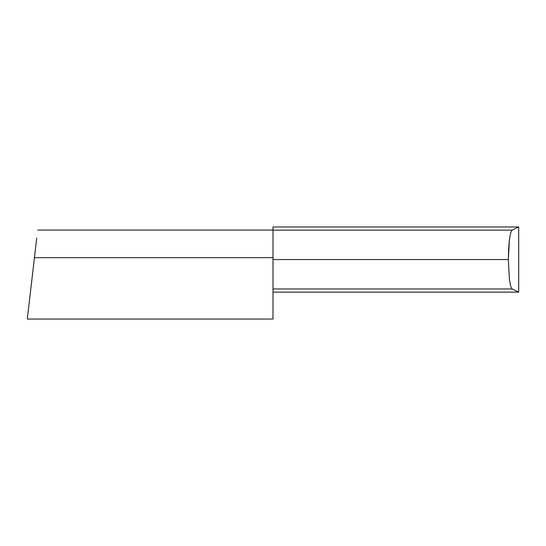 <?xml version="1.0" encoding="UTF-8"?>
<svg xmlns="http://www.w3.org/2000/svg" width="546" height="546" viewBox="0 0 546 546"><rect width="100%" height="100%" fill="white"/><g stroke="black" fill="none" stroke-linecap="round" stroke-linejoin="round"><path stroke-width="0.82" d="M36.718 238.042L34.439 257.664L273 257.664L273 230.064L273 259.548L508.353 259.548L509.438 239.394L510.653 232.896L512.107 230.132L273 230.132L273 226.965L518.7 226.965L512.107 230.132L273 230.132L273 226.965L518.7 226.965L518.7 292.137L518.7 226.965L512.107 230.132L510.653 232.896L509.438 239.394L508.633 248.717L508.353 259.548L273 259.548M273 292.137L518.7 292.137L273 292.137M273 288.97L512.107 288.97L518.7 292.137L512.107 288.97L510.653 286.206L509.438 279.709L508.353 259.548L509.438 279.709L510.653 286.206L512.107 288.97L273 288.97M273 257.664L273 319.035L27.3 319.035L273 319.035L273 257.664L34.439 257.664L27.3 319.035L35.681 246.969M37.647 230.064L273 230.064"/></g></svg>
